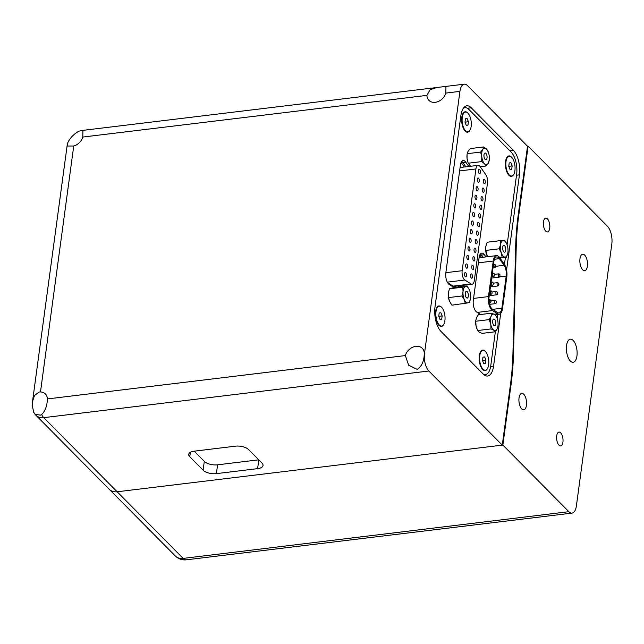 <?xml version="1.0" encoding="UTF-8"?>
<svg xmlns="http://www.w3.org/2000/svg" width="644" height="644" viewBox="0 0 644 644"><rect width="100%" height="100%" fill="white"/><g stroke="black" fill="none" stroke-linecap="round" stroke-linejoin="round"><path stroke-width="0.97" d="M558.984 445.189A6.971 3.139 83.1 0 0 560.658 445.93A6.971 3.139 83.1 0 0 563.041 440.44A6.971 3.139 83.1 0 0 560.65 432.832A6.971 3.139 83.1 0 0 558.976 432.084A6.971 3.139 83.1 0 0 556.593 437.574A6.971 3.139 83.1 0 0 558.984 445.189M545.774 231.212A6.971 3.139 83.1 0 0 547.448 231.953A6.971 3.139 83.1 0 0 549.831 226.463A6.971 3.139 83.1 0 0 547.44 218.855A6.971 3.139 83.1 0 0 545.774 218.107A6.971 3.139 83.1 0 0 543.383 223.597A6.971 3.139 83.1 0 0 545.774 231.212M582.691 269.82A8.3 3.735 83.1 0 0 584.688 270.705A8.3 3.735 83.1 0 0 587.529 264.169A8.3 3.735 83.1 0 0 584.68 255.105A8.3 3.735 83.1 0 0 582.691 254.219A8.3 3.735 83.1 0 0 579.85 260.756A8.3 3.735 83.1 0 0 582.691 269.82M521.745 408.932A8.3 3.735 83.1 0 0 523.733 409.817A8.3 3.735 83.1 0 0 526.575 403.281A8.3 3.735 83.1 0 0 523.733 394.225A8.3 3.735 83.1 0 0 521.737 393.339A8.3 3.735 83.1 0 0 518.903 399.868A8.3 3.735 83.1 0 0 521.745 408.932M570.359 361.034A11.624 5.224 83.1 0 0 573.152 362.274A11.624 5.224 83.1 0 0 577.129 353.121A11.624 5.224 83.1 0 0 573.144 340.435A11.624 5.224 83.1 0 0 570.351 339.195A11.624 5.224 83.1 0 0 566.374 348.348A11.624 5.224 83.1 0 0 570.359 361.034M424.267 353.282A10.795 8.34 -44.7 0 0 422.279 348.307A10.795 8.34 -44.7 0 0 415.903 346.335A10.795 8.34 -44.7 0 0 405.35 355.577L408.642 365.212L417.183 369.366C421.828 366.347 424.195 360.986 424.267 353.282L424.525 353.25A13.283 5.973 83.1 0 0 428.864 371.008L43.752 417.658L117.168 491.774A13.283 10.264 135.3 0 1 109.319 489.351A13.283 10.264 -44.7 0 0 117.168 491.774L502.867 445.052L511.046 384.605L510.451 384.677A166.031 74.68 83.1 0 0 512.97 352.453L513.558 352.381L516.206 247.835L515.619 247.908L512.97 352.453M528.112 146.164L527.525 146.236L518.13 215.684L518.718 215.611L528.112 146.164L607.461 226.269A13.283 5.973 83.1 0 1 611.8 244.028L576.396 505.902A13.283 5.973 83.1 0 1 572.057 513.099A13.283 5.973 83.1 0 1 568.869 511.682L502.867 445.052M518.718 215.611A166.031 74.68 83.1 0 0 516.206 247.835M513.558 352.381A166.031 74.68 -96.9 0 1 511.046 384.605M32.2 404.979L33.665 412.224L35.138 414.261L40.451 415.155L41.651 414.575C45.249 410.993 47.157 405.784 47.39 398.934A10.795 8.34 -44.7 0 0 45.402 393.959A10.795 8.34 -44.7 0 0 40.483 391.922L39.075 392.035L34.462 395.521L32.514 401.615L32.2 404.979M426.924 95.376A10.795 8.34 -44.7 0 0 428.912 100.351A10.795 8.34 -44.7 0 0 435.28 102.324A10.795 8.34 -44.7 0 0 445.833 93.082L445.946 86.884L444.658 86.554L436.769 87.512L430.015 89.774L426.924 95.376L82.794 137.059L82.907 130.853L81.627 130.531L78.842 131.215C73.585 134.218 69.834 138.178 67.604 143.105L67.564 146.027L73.738 146.003A10.795 8.34 -44.7 0 0 82.794 137.059M216.392 473.638A9.966 4.46 7.7 0 1 203.11 470.217L204.301 461.386A9.966 4.46 -172.3 0 0 217.583 464.807L216.392 473.638L257.608 468.639L258.799 459.856M190.358 452.289L189.763 456.741L203.11 470.217M189.763 456.741A9.966 4.46 7.7 0 1 188.724 454.334A9.966 4.46 7.7 0 1 194.142 451.178L235.366 446.179A9.966 4.46 7.7 0 1 248.648 449.609L261.995 463.084A9.966 4.46 7.7 0 1 263.034 465.483A9.966 4.46 7.7 0 1 257.608 468.639M33.665 412.224A13.283 13.283 0 0 0 35.903 415.235L175.321 555.981A13.283 13.283 0 0 0 186.349 559.821A13.283 5.973 -96.9 0 1 183.162 558.404L117.168 491.774L502.28 445.125L510.451 384.677M428.864 371.008L502.28 445.125M490.648 366.476L493.578 366.114L500.71 313.395M506.57 270.053L519.442 174.862L516.52 175.208M493.578 366.114A18.265 8.211 -96.9 0 1 487.621 376.016A18.265 8.211 -96.9 0 1 483.233 374.067L440.963 331.394A18.265 8.211 -96.9 0 1 434.998 306.971L460.854 115.719A18.265 8.211 -96.9 0 1 466.82 105.817A18.265 8.211 -96.9 0 1 471.199 107.765L467.327 108.24M509.927 150.873L513.469 150.438L471.199 107.765M513.469 150.438A18.265 8.211 -96.9 0 1 519.442 174.862M515.619 247.908A166.031 74.68 -96.9 0 1 518.13 215.684M424.525 353.25L459.929 91.376A13.283 5.973 83.1 0 1 464.268 84.179A13.283 5.973 83.1 0 1 467.455 85.596L527.525 146.236M204.301 461.386L194.182 451.17M258.767 459.824L217.583 464.807M79.123 142.936A9.129 7.06 135.3 0 1 79.695 142.372M442.154 98.959A9.129 7.06 135.3 0 1 442.726 98.395M480.408 253.961A8.3 3.735 -96.9 0 1 481.471 255.113L482.984 257.27L481.471 255.113A8.3 3.735 83.1 0 0 480.408 253.961M458.464 286.999A8.3 3.735 83.1 0 0 458.472 286.926L459.945 286.749L460.09 285.67L459.945 286.749A8.3 3.735 -96.9 0 1 459.937 286.822A8.3 3.735 83.1 0 0 459.945 286.749L462.891 286.395L463.036 285.316M461.74 161.378A8.3 3.735 -96.9 0 1 462.811 162.53L465.829 166.836L462.811 162.53A8.3 3.735 83.1 0 0 461.74 161.378M480.609 314.514L476.673 312.026A8.3 3.735 -96.9 0 1 476.013 311.487A8.3 3.735 -96.9 0 1 473.3 300.394L479.088 257.608A8.3 3.735 -96.9 0 1 481.793 253.108A8.3 3.735 -96.9 0 1 484.417 254.75L479.997 255.29L481.511 257.447M458.617 285.847L458.472 286.926M454.068 287.53L449.214 284.479A8.3 3.735 -96.9 0 1 448.554 283.94A8.3 3.735 -96.9 0 1 445.841 272.839L460.42 165.025A8.3 3.735 -96.9 0 1 463.133 160.525A8.3 3.735 -96.9 0 1 465.749 162.175L461.337 162.707L464.356 167.021M485.278 351.374A10.296 4.629 83.1 0 0 485.133 351.23A10.296 4.629 83.1 0 0 480.521 351.801A10.296 4.629 83.1 0 0 482.662 369.463A10.296 4.629 83.1 0 0 487.379 368.738M511.537 157.176A10.296 4.629 83.1 0 0 511.392 157.031A10.296 4.629 83.1 0 0 506.78 157.603A10.296 4.629 83.1 0 0 508.913 175.257A10.296 4.629 83.1 0 0 508.929 175.273A10.296 4.629 83.1 0 0 513.638 174.54M441.526 307.204A10.296 4.629 83.1 0 0 441.382 307.059A10.296 4.629 83.1 0 0 436.769 307.631A10.296 4.629 83.1 0 0 438.91 325.292A10.296 4.629 83.1 0 0 443.627 324.568M467.777 113.006A10.296 4.629 83.1 0 0 467.641 112.861A10.296 4.629 83.1 0 0 463.028 113.433A10.296 4.629 83.1 0 0 465.161 131.094A10.296 4.629 83.1 0 0 469.887 130.37M483.531 374.349A16.607 7.47 83.1 0 0 485.359 374.615A16.607 7.47 83.1 0 0 490.776 365.615L495.357 331.765M497.16 318.418L497.699 314.401M504.453 264.459L505.419 257.334M507.102 244.857L516.633 174.363A16.607 7.47 83.1 0 0 511.207 152.161L468.937 109.488A16.607 7.47 83.1 0 0 464.952 107.717A16.607 7.47 83.1 0 0 463.245 108.409M485.93 256.908L484.417 254.75M468.776 166.482L465.749 162.175M486.614 159.237A3.405 1.53 83.1 0 0 486.872 155.349A3.405 1.53 83.1 0 0 485.101 153.006A3.405 1.53 83.1 0 0 484.401 153.538A3.405 1.53 83.1 0 0 484.143 157.426A3.405 1.53 83.1 0 0 485.914 159.768A3.405 1.53 83.1 0 0 486.614 159.237M467.061 154.528L467.069 158.537L468.043 162.594A8.3 3.735 -96.9 0 1 467.069 158.537A8.3 3.735 -96.9 0 1 467.061 154.528A8.3 3.735 -96.9 0 1 467.101 154.286M480.577 152.073L482.815 149.432L483.741 146.945L470.329 148.571L468.091 151.211L467.174 153.699L480.577 152.073L481.793 156.758L481.688 161.596L468.285 163.222L470.603 166.265M483.741 146.945L486.534 149.062L488.257 151.96A8.3 3.735 -96.9 0 1 489.223 156.017A8.3 3.735 -96.9 0 1 489.231 160.026A8.3 3.735 -96.9 0 1 488.2 163.343L485.962 165.983L484.481 163.713L481.688 161.596M488.257 151.96A8.3 3.735 -96.9 0 0 486.534 149.062A8.3 3.735 -96.9 0 0 482.815 149.432A8.3 3.735 83.1 0 0 481.793 156.758A8.3 3.735 -96.9 0 0 484.481 163.713A8.3 3.735 -96.9 0 0 488.2 163.343L489.231 160.026M480.174 166.675A6.641 2.987 83.1 0 0 478.073 165.355A6.641 2.987 83.1 0 0 475.908 168.953L462.151 270.713A6.641 2.987 83.1 0 0 464.324 279.593A6.641 2.987 83.1 0 0 464.847 280.019L471.062 283.94A6.641 2.987 83.1 0 0 472.124 284.213A6.641 2.987 83.1 0 0 474.298 280.615L487.492 183.009A6.641 2.987 83.1 0 0 485.826 174.741L480.174 166.675L485.962 165.983M465.266 293.374A3.405 1.53 83.1 0 0 467.222 298.059A3.405 1.53 83.1 0 0 468.357 295.982A3.405 1.53 83.1 0 0 466.401 291.305A3.405 1.53 83.1 0 0 465.266 293.374M449.431 301.102A8.3 3.735 -96.9 0 1 449.343 300.885A8.3 3.735 -96.9 0 1 448.313 293.278A8.3 3.735 -96.9 0 1 448.369 292.827A8.3 3.735 -96.9 0 1 448.401 292.569M449.584 301.464L448.562 297.6L461.965 295.974L463.036 291.499L462.795 287.176L449.383 288.802L453.569 287.594L466.981 285.968L469.315 289.679A8.3 3.735 83.1 0 1 469.556 290.259L469.548 290.243A8.3 3.735 83.1 0 1 470.579 297.866A8.3 3.735 -96.9 0 1 470.531 298.317A8.3 3.735 -96.9 0 1 468.075 302.865L451.919 305.176L449.343 300.885M461.965 295.974L464.308 299.685A8.3 3.735 -96.9 0 0 468.075 302.865L469.508 302.342L470.579 297.866M462.795 287.176L465.54 286.491A8.3 3.735 -96.9 0 0 463.036 291.499A8.3 3.735 -96.9 0 0 464.308 299.685L465.33 303.549M449.383 288.802L448.313 293.278L448.562 297.6M448.369 292.827L448.313 293.278M469.315 289.679A8.3 3.735 -96.9 0 0 465.54 286.491L466.981 285.968M492.966 319.891A3.405 1.53 83.1 0 0 492.958 323.699A3.405 1.53 83.1 0 0 494.656 325.759A3.405 1.53 83.1 0 0 495.534 324.866A3.405 1.53 83.1 0 0 495.542 321.066A3.405 1.53 83.1 0 0 493.835 318.997A3.405 1.53 83.1 0 0 492.966 319.891M476.842 328.746A8.3 3.735 -96.9 0 1 476.777 328.585A8.3 3.735 -96.9 0 1 476.037 325.977A8.3 3.735 -96.9 0 1 475.803 320.527A8.3 3.735 -96.9 0 1 475.827 320.358M496.991 317.959L496.154 316.003L494.608 314.497A8.3 3.735 -96.9 0 1 496.991 317.959A8.3 3.735 -96.9 0 1 497.74 320.567A8.3 3.735 83.1 0 1 497.973 326.017L497.377 328.448A8.3 3.735 -96.9 0 1 493.892 330.259L491.026 328.923L477.615 330.541L479.168 332.046L482.034 333.383L495.437 331.757L497.377 328.448A8.3 3.735 83.1 0 0 497.973 326.017M495.437 331.757L493.892 330.259A8.3 3.735 -96.9 0 1 490.76 324.19L491.026 328.923M489.174 319.625L490.76 324.19A8.3 3.735 -96.9 0 1 491.114 316.309L491.742 313.161L494.608 314.497A8.3 3.735 -96.9 0 0 491.114 316.309L489.174 319.625L475.771 321.243L476.037 325.977L477.615 330.541M475.803 320.527L476.399 318.096L478.339 314.787L491.742 313.161M475.844 320.221L475.771 321.243M504.502 252.207A3.405 1.53 83.1 0 0 504.606 252.198A3.405 1.53 83.1 0 0 505.725 248.745A3.405 1.53 83.1 0 0 503.882 245.436A3.405 1.53 83.1 0 0 503.785 245.436A3.405 1.53 83.1 0 0 502.658 248.89A3.405 1.53 83.1 0 0 504.502 252.207M486.8 255.209A8.3 3.735 -96.9 0 1 486.727 255.024A8.3 3.735 -96.9 0 1 486.59 254.654A8.3 3.735 -96.9 0 1 485.753 246.966A8.3 3.735 -96.9 0 1 485.834 246.394L487.202 242.216L500.605 240.59L500.557 244.615L499.189 248.793L485.785 250.419L485.753 246.966M506.667 243.73L504.952 240.695L500.605 240.59M499.929 257.994L506.466 257.206L507.883 252.722M506.466 257.206L502.119 257.101L501.314 252.867L499.189 248.793M499.519 257.415L502.119 257.101M485.785 250.419L487.5 256.723M507.826 253.028A8.3 3.735 -96.9 0 1 504.944 257.069A8.3 3.735 -96.9 0 1 501.314 252.867A8.3 3.735 -96.9 0 1 500.557 244.615A8.3 3.735 83.1 0 1 503.439 240.566A8.3 3.735 -96.9 0 1 506.941 244.398A8.3 3.735 -96.9 0 1 507.078 244.768A8.3 3.735 -96.9 0 1 507.915 252.456A8.3 3.735 -96.9 0 1 507.826 253.028M484.063 183.46A2.157 0.974 83.1 0 0 484.578 183.693A2.157 0.974 83.1 0 0 485.318 181.994A2.157 0.974 83.1 0 0 484.578 179.636A2.157 0.974 83.1 0 0 484.063 179.41A2.157 0.974 83.1 0 0 483.322 181.109A2.157 0.974 83.1 0 0 484.063 183.46M482.895 192.057A2.157 0.974 83.1 0 0 483.419 192.282A2.157 0.974 83.1 0 0 484.151 190.584A2.157 0.974 83.1 0 0 483.419 188.225A2.157 0.974 83.1 0 0 482.895 188A2.157 0.974 83.1 0 0 482.155 189.698A2.157 0.974 83.1 0 0 482.895 192.057M481.736 200.646A2.157 0.974 83.1 0 0 482.251 200.88A2.157 0.974 83.1 0 0 482.992 199.173A2.157 0.974 83.1 0 0 482.251 196.823A2.157 0.974 83.1 0 0 481.736 196.589A2.157 0.974 83.1 0 0 480.996 198.288A2.157 0.974 83.1 0 0 481.736 200.646M480.577 209.236A2.157 0.974 83.1 0 0 481.092 209.469A2.157 0.974 83.1 0 0 481.833 207.771A2.157 0.974 83.1 0 0 481.092 205.412A2.157 0.974 83.1 0 0 480.577 205.186A2.157 0.974 83.1 0 0 479.836 206.885A2.157 0.974 83.1 0 0 480.577 209.236M479.41 217.833A2.157 0.974 83.1 0 0 479.933 218.058A2.157 0.974 83.1 0 0 480.674 216.36A2.157 0.974 83.1 0 0 479.933 214.001A2.157 0.974 83.1 0 0 479.41 213.776A2.157 0.974 83.1 0 0 478.677 215.474A2.157 0.974 83.1 0 0 479.41 217.833M478.251 226.422A2.157 0.974 83.1 0 0 478.766 226.656A2.157 0.974 83.1 0 0 479.506 224.949A2.157 0.974 83.1 0 0 478.766 222.599A2.157 0.974 83.1 0 0 478.251 222.365A2.157 0.974 83.1 0 0 477.51 224.064A2.157 0.974 83.1 0 0 478.251 226.422M477.091 235.012A2.157 0.974 83.1 0 0 477.606 235.245A2.157 0.974 83.1 0 0 478.347 233.547A2.157 0.974 83.1 0 0 477.606 231.188A2.157 0.974 83.1 0 0 477.091 230.954A2.157 0.974 83.1 0 0 476.351 232.661A2.157 0.974 83.1 0 0 477.091 235.012M475.924 243.609A2.157 0.974 83.1 0 0 476.447 243.834A2.157 0.974 83.1 0 0 477.188 242.136A2.157 0.974 83.1 0 0 476.447 239.777A2.157 0.974 83.1 0 0 475.924 239.552A2.157 0.974 83.1 0 0 475.192 241.25A2.157 0.974 83.1 0 0 475.924 243.609M474.765 252.198A2.157 0.974 83.1 0 0 475.288 252.424A2.157 0.974 83.1 0 0 476.021 250.725A2.157 0.974 83.1 0 0 475.28 248.375A2.157 0.974 83.1 0 0 474.765 248.141A2.157 0.974 83.1 0 0 474.024 249.84A2.157 0.974 83.1 0 0 474.765 252.198M473.606 260.788A2.157 0.974 83.1 0 0 474.121 261.021A2.157 0.974 83.1 0 0 474.861 259.323A2.157 0.974 83.1 0 0 474.121 256.964A2.157 0.974 83.1 0 0 473.606 256.731A2.157 0.974 83.1 0 0 472.865 258.437A2.157 0.974 83.1 0 0 473.606 260.788M472.446 269.385A2.157 0.974 83.1 0 0 472.962 269.611A2.157 0.974 83.1 0 0 473.702 267.912A2.157 0.974 83.1 0 0 472.962 265.553A2.157 0.974 83.1 0 0 472.438 265.328A2.157 0.974 83.1 0 0 471.706 267.027A2.157 0.974 83.1 0 0 472.446 269.385M471.279 277.975A2.157 0.974 83.1 0 0 471.802 278.2A2.157 0.974 83.1 0 0 472.535 276.501A2.157 0.974 83.1 0 0 471.802 274.151A2.157 0.974 83.1 0 0 471.279 273.917A2.157 0.974 83.1 0 0 470.539 275.616A2.157 0.974 83.1 0 0 471.279 277.975M479.176 173.469A2.157 0.974 83.1 0 0 479.691 173.695A2.157 0.974 83.1 0 0 480.432 171.996A2.157 0.974 83.1 0 0 479.691 169.646A2.157 0.974 83.1 0 0 479.176 169.412A2.157 0.974 83.1 0 0 478.436 171.111A2.157 0.974 83.1 0 0 479.176 173.469M478.009 182.059A2.157 0.974 83.1 0 0 478.532 182.292A2.157 0.974 83.1 0 0 479.273 180.594A2.157 0.974 83.1 0 0 478.532 178.235A2.157 0.974 83.1 0 0 478.009 178.002A2.157 0.974 83.1 0 0 477.276 179.7A2.157 0.974 83.1 0 0 478.009 182.059M476.85 190.648A2.157 0.974 83.1 0 0 477.373 190.882A2.157 0.974 83.1 0 0 478.106 189.183A2.157 0.974 83.1 0 0 477.365 186.824A2.157 0.974 83.1 0 0 476.85 186.599A2.157 0.974 83.1 0 0 476.109 188.298A2.157 0.974 83.1 0 0 476.85 190.648M475.691 199.246A2.157 0.974 83.1 0 0 476.206 199.471A2.157 0.974 83.1 0 0 476.946 197.772A2.157 0.974 83.1 0 0 476.206 195.422A2.157 0.974 83.1 0 0 475.691 195.188A2.157 0.974 83.1 0 0 474.95 196.887A2.157 0.974 83.1 0 0 475.691 199.246M474.531 207.835A2.157 0.974 83.1 0 0 475.047 208.068A2.157 0.974 83.1 0 0 475.787 206.362A2.157 0.974 83.1 0 0 475.047 204.011A2.157 0.974 83.1 0 0 474.523 203.778A2.157 0.974 83.1 0 0 473.791 205.476A2.157 0.974 83.1 0 0 474.531 207.835M473.364 216.424A2.157 0.974 83.1 0 0 473.887 216.658A2.157 0.974 83.1 0 0 474.62 214.959A2.157 0.974 83.1 0 0 473.879 212.601A2.157 0.974 83.1 0 0 473.364 212.375A2.157 0.974 83.1 0 0 472.624 214.074A2.157 0.974 83.1 0 0 473.364 216.424M472.205 225.022A2.157 0.974 83.1 0 0 472.72 225.247A2.157 0.974 83.1 0 0 473.461 223.549A2.157 0.974 83.1 0 0 472.72 221.19A2.157 0.974 83.1 0 0 472.205 220.964A2.157 0.974 83.1 0 0 471.464 222.663A2.157 0.974 83.1 0 0 472.205 225.022M471.046 233.611A2.157 0.974 83.1 0 0 471.561 233.844A2.157 0.974 83.1 0 0 472.302 232.138A2.157 0.974 83.1 0 0 471.561 229.787A2.157 0.974 83.1 0 0 471.046 229.554A2.157 0.974 83.1 0 0 470.305 231.252A2.157 0.974 83.1 0 0 471.046 233.611M469.879 242.2A2.157 0.974 83.1 0 0 470.402 242.434A2.157 0.974 83.1 0 0 471.134 240.735A2.157 0.974 83.1 0 0 470.402 238.377A2.157 0.974 83.1 0 0 469.879 238.143A2.157 0.974 83.1 0 0 469.138 239.85A2.157 0.974 83.1 0 0 469.879 242.2M468.719 250.798A2.157 0.974 83.1 0 0 469.235 251.023A2.157 0.974 83.1 0 0 469.975 249.325A2.157 0.974 83.1 0 0 469.235 246.966A2.157 0.974 83.1 0 0 468.719 246.741A2.157 0.974 83.1 0 0 467.979 248.439A2.157 0.974 83.1 0 0 468.719 250.798M467.56 259.387A2.157 0.974 83.1 0 0 468.075 259.613A2.157 0.974 83.1 0 0 468.816 257.914A2.157 0.974 83.1 0 0 468.075 255.563A2.157 0.974 83.1 0 0 467.56 255.33A2.157 0.974 83.1 0 0 466.82 257.028A2.157 0.974 83.1 0 0 467.56 259.387M466.393 267.976A2.157 0.974 83.1 0 0 466.916 268.21A2.157 0.974 83.1 0 0 467.657 266.511A2.157 0.974 83.1 0 0 466.916 264.153A2.157 0.974 83.1 0 0 466.393 263.919A2.157 0.974 83.1 0 0 465.66 265.626A2.157 0.974 83.1 0 0 466.393 267.976M465.234 276.574A2.157 0.974 83.1 0 0 465.749 276.799A2.157 0.974 83.1 0 0 466.489 275.101A2.157 0.974 83.1 0 0 465.749 272.742A2.157 0.974 83.1 0 0 465.234 272.517A2.157 0.974 83.1 0 0 464.493 274.215A2.157 0.974 83.1 0 0 465.234 276.574M472.124 284.213L454.165 286.387A6.641 2.987 -96.9 0 1 453.102 286.113L471.062 283.94M447.58 282.636L453.102 286.113M460.082 167.537A6.641 2.987 -96.9 0 1 460.114 167.529L478.073 165.355M506.224 276.067A8.638 3.88 83.1 0 0 504.059 265.312L499.398 258.663A8.638 3.88 83.1 0 0 496.669 256.948A8.638 3.88 83.1 0 0 493.851 261.625L489.038 297.206A8.638 3.88 83.1 0 0 491.863 308.75A8.638 3.88 83.1 0 0 492.547 309.305L497.675 312.533A8.638 3.88 83.1 0 0 499.06 312.895A8.638 3.88 83.1 0 0 501.877 308.218L506.224 276.067L499.567 276.872A1.658 0.749 -96.9 0 1 499.229 277.129A1.658 0.749 -96.9 0 1 498.826 276.952A1.658 0.749 -96.9 0 1 498.255 275.141A1.658 0.749 -96.9 0 1 498.826 273.837A1.658 0.749 -96.9 0 1 499.221 274.014A1.658 0.749 -96.9 0 1 499.229 274.014L499.986 274.787L499.833 275.962L499.986 274.787M498.931 284.753L498.794 283.618L498.376 285.686A1.658 0.749 -96.9 0 1 498.029 285.96A1.658 0.749 -96.9 0 1 497.635 285.783A1.658 0.749 -96.9 0 1 497.063 283.972A1.658 0.749 -96.9 0 1 497.635 282.66A1.658 0.749 -96.9 0 1 498.029 282.837L498.029 282.837A1.658 0.749 -96.9 0 1 498.037 282.845M497.603 292.44L497.442 293.616L497.603 292.44L496.838 291.668A1.658 0.749 -96.9 0 0 496.435 291.491L492.249 291.998M497.74 293.584L497.184 294.517A1.658 0.749 -96.9 0 1 496.838 294.783A1.658 0.749 -96.9 0 1 496.444 294.606A1.658 0.749 -96.9 0 1 495.872 292.795A1.658 0.749 -96.9 0 1 496.435 291.491M495.703 265.312L495.55 266.487L495.711 265.312L494.946 264.539A1.658 0.749 -96.9 0 0 494.544 264.362L493.465 264.491M495.848 266.455L495.292 267.389A1.658 0.749 -96.9 0 1 494.946 267.654A1.658 0.749 -96.9 0 1 494.544 267.477A1.658 0.749 -96.9 0 1 493.972 265.666A1.658 0.749 -96.9 0 1 494.544 264.362M494.512 274.143L494.351 275.318L494.512 274.143L493.755 273.37A1.658 0.749 -96.9 0 1 493.755 273.37L493.755 273.37A1.658 0.749 -96.9 0 0 493.352 273.185L492.266 273.322M494.648 275.278L494.093 276.212A1.658 0.749 -96.9 0 1 493.747 276.485A1.658 0.749 -96.9 0 1 493.352 276.308A1.658 0.749 -96.9 0 1 492.781 274.497A1.658 0.749 -96.9 0 1 493.352 273.185M493.32 282.966L493.159 284.149L493.32 282.966L492.555 282.193A1.658 0.749 -96.9 0 1 492.563 282.201M493.457 284.109L492.901 285.042A1.658 0.749 -96.9 0 1 492.555 285.316A1.658 0.749 -96.9 0 1 492.161 285.139A1.658 0.749 -96.9 0 1 491.589 283.32A1.658 0.749 -96.9 0 1 492.161 282.016A1.658 0.749 -96.9 0 1 492.555 282.193M492.129 291.796L491.968 292.972L492.129 291.796L491.364 291.024A1.658 0.749 -96.9 0 0 490.961 290.847L489.883 290.975M492.266 292.94L491.71 293.873A1.658 0.749 -96.9 0 1 491.364 294.139A1.658 0.749 -96.9 0 1 490.961 293.962A1.658 0.749 -96.9 0 1 490.398 292.151A1.658 0.749 -96.9 0 1 490.961 290.847M496.411 301.271L496.25 302.447L496.411 301.271L495.647 300.498A1.658 0.749 -96.9 0 1 495.647 300.498L495.647 300.498A1.658 0.749 -96.9 0 0 495.244 300.313L491.058 300.82M496.548 302.406L495.993 303.34A1.658 0.749 -96.9 0 1 495.647 303.614A1.658 0.749 -96.9 0 1 495.244 303.437A1.658 0.749 -96.9 0 1 494.681 301.625A1.658 0.749 -96.9 0 1 495.244 300.313M490.929 300.627L490.776 301.803L490.937 300.627L490.173 299.846A1.658 0.749 -96.9 0 1 490.173 299.854A1.658 0.749 -96.9 0 0 489.77 299.669L488.909 299.774M491.074 301.762L490.519 302.696A1.658 0.749 -96.9 0 1 490.173 302.97A1.658 0.749 -96.9 0 1 489.77 302.793A1.658 0.749 -96.9 0 1 489.199 300.981A1.658 0.749 -96.9 0 1 489.77 299.669M491.702 309.925A9.966 4.484 83.1 0 0 492.491 310.569L497.619 313.797A9.966 4.484 83.1 0 0 499.221 314.216A9.966 4.484 83.1 0 0 502.473 308.814L506.82 276.662A9.966 4.484 83.1 0 0 504.316 264.257L499.655 257.608A9.966 4.484 83.1 0 0 496.508 255.628A9.966 4.484 83.1 0 0 493.256 261.029L488.45 296.602A9.966 4.484 83.1 0 0 491.702 309.925M498.794 283.618L498.029 282.837M508.784 175.128A9.966 4.484 83.1 0 0 511.062 176.078L511.65 176.005A9.966 4.484 83.1 0 0 515.063 168.165A9.966 4.484 83.1 0 0 511.65 157.289A9.966 4.484 83.1 0 0 509.259 156.226A9.966 4.484 83.1 0 0 505.846 164.067A9.966 4.484 83.1 0 0 509.259 174.943A9.966 4.484 83.1 0 0 511.65 176.005M509.211 162.932L508.752 166.313L510 169.501L511.706 169.3L512.157 165.911L510.909 162.731L509.211 162.932L510.909 162.731M509.259 156.226L508.671 156.299A9.966 4.484 83.1 0 0 506.683 157.764M508.752 166.329L512.157 165.911M482.533 369.326A9.966 4.484 83.1 0 0 484.811 370.276L485.399 370.203A9.966 4.484 83.1 0 0 488.804 362.363A9.966 4.484 83.1 0 0 485.391 351.487A9.966 4.484 83.1 0 0 483 350.425A9.966 4.484 83.1 0 0 479.595 358.265A9.966 4.484 83.1 0 0 483.008 369.141A9.966 4.484 83.1 0 0 485.399 370.203M482.952 357.13L482.493 360.519L483.741 363.699L485.447 363.498L485.906 360.117L484.658 356.929L482.952 357.13L484.658 356.929M483 350.425L482.412 350.497A9.966 4.484 83.1 0 0 480.424 351.962M482.493 360.527L485.906 360.117M438.781 325.156A9.966 4.484 83.1 0 0 441.051 326.106L441.647 326.033A9.966 4.484 83.1 0 0 445.052 318.192A9.966 4.484 83.1 0 0 441.639 307.317A9.966 4.484 83.1 0 0 439.248 306.254A9.966 4.484 83.1 0 0 435.843 314.103A9.966 4.484 83.1 0 0 439.256 324.97A9.966 4.484 83.1 0 0 441.647 326.033M439.2 312.96L438.741 316.349L439.989 319.529L441.695 319.327L442.154 315.946L440.907 312.759L439.2 312.96M439.248 306.254L438.661 306.327A9.966 4.484 83.1 0 0 436.672 307.792M439.2 312.968L440.907 312.759M438.741 316.357L442.154 315.946M465.032 130.957A9.966 4.484 83.1 0 0 467.311 131.907L467.898 131.835A9.966 4.484 83.1 0 0 471.311 123.994A9.966 4.484 83.1 0 0 467.898 113.119A9.966 4.484 83.1 0 0 465.507 112.056A9.966 4.484 83.1 0 0 462.094 119.897A9.966 4.484 83.1 0 0 465.507 130.772A9.966 4.484 83.1 0 0 467.898 131.835M465.451 118.762L465 122.143L466.248 125.33L467.955 125.129L468.405 121.748L467.158 118.56L465.451 118.762L467.158 118.56M465.507 112.056L464.92 112.128A9.966 4.484 83.1 0 0 462.931 113.594M465 122.159L468.405 121.748M175.321 555.981A13.283 10.264 -44.7 0 0 183.162 558.404L568.869 511.682M73.738 146.003L40.483 391.922M47.39 398.934L405.35 355.577M459.929 91.376L445.833 93.082M41.651 414.575A13.283 5.973 83.1 0 0 43.752 417.658A13.283 10.264 -44.7 0 1 35.903 415.235M464.847 280.019L447.314 282.144M445.865 272.686L462.151 270.713M475.908 168.953L459.623 170.926M492.491 310.569L477.285 312.412M488.45 296.602L473.565 298.405M497.619 313.797L494.133 314.224M493.256 261.029L478.379 262.833M501.877 308.218L492.604 309.345M504.059 265.312L495.904 266.302M499.398 258.663L494.431 259.258M186.349 559.821L572.057 513.099M464.268 84.179L444.658 86.554M436.769 87.512L81.627 130.531M67.25 144.731L32.514 401.615M503.721 438.781L503.206 438.266M485.359 374.615L484.022 374.776M464.952 107.717L463.616 107.878M498.826 273.837L494.64 274.344M497.635 282.66L493.449 283.167M492.161 282.016L491.074 282.144M499.221 314.216L494.946 314.731M496.508 255.628L479.064 257.745M490.173 302.97L489.287 303.074M495.647 303.614L489.593 304.346M491.364 294.139L489.424 294.372M492.555 285.316L490.615 285.55M493.747 276.485L491.807 276.719M494.946 267.654L493.006 267.896M496.838 294.783L489.239 295.709M498.029 285.96L490.438 286.878M500.13 275.93L499.575 276.864M499.229 277.129L491.63 278.047"/></g></svg>
